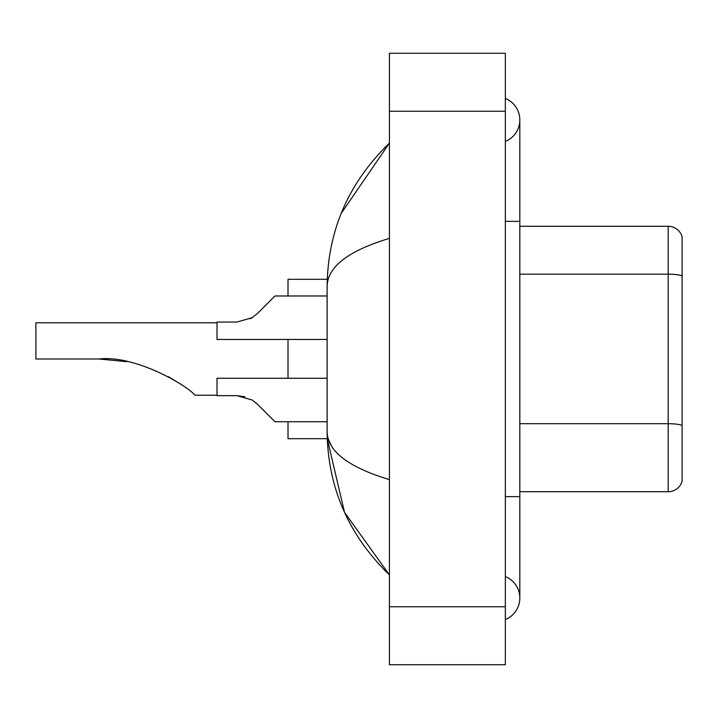 <?xml version="1.0" encoding="UTF-8"?>
<svg xmlns="http://www.w3.org/2000/svg" width="718" height="718" viewBox="0 0 718 718"><rect width="100%" height="100%" fill="white"/><g stroke="black" fill="none" stroke-linecap="round" stroke-linejoin="round"><path stroke-width="1.08" d="M505.337 496.641L519.823 496.641L519.823 119.933A23.182 23.182 0 0 1 505.337 141.428A23.182 23.182 0 0 0 505.337 98.447A23.182 23.182 0 0 1 519.823 119.933A23.182 23.182 0 0 0 505.337 98.447A23.182 23.182 0 0 1 519.823 119.933M505.337 619.553A23.182 23.182 0 0 0 505.337 576.572A23.182 23.182 0 0 1 505.337 619.553A23.182 23.182 0 0 0 519.823 598.067A23.182 23.182 0 0 1 505.337 619.553M389.425 238.376C348.445 250.735 327.677 266.692 327.121 286.267L327.121 431.733C327.587 451.236 348.356 467.203 389.425 479.624M389.425 664.715L505.337 664.715L505.337 53.285L389.425 53.285L389.425 664.715M327.121 286.267C327.749 230.55 348.508 182.83 389.425 143.115L341.229 213.327M288.008 421.735L288.008 438.689L327.246 438.689L344.523 512.383L389.425 574.885C348.508 535.161 327.74 487.45 327.121 431.733M331.474 445.932L328.153 438.689M682.1 236.716A14.486 14.486 0 0 0 668.189 226.287A14.486 14.486 0 0 1 682.1 236.716L682.1 481.284A14.486 14.486 0 0 1 668.189 491.713L519.823 491.713M682.1 275.981A14.486 2.513 180 0 0 668.189 274.177L668.189 226.287L519.823 226.287M682.1 276.188L682.1 425.514A14.486 2.513 180 0 0 668.189 423.701L668.189 274.177L519.823 274.177M217.007 322.777L35.9 322.777L35.9 359L99.039 359C135.774 354.71 188.493 386.401 194.874 395.223C188.224 386.203 135.747 354.755 99.039 359L126.539 361.63M288.008 339.443L288.008 378.269M327.246 279.311L288.008 279.311L288.008 295.978M168.371 376.663L179.85 383.627L168.739 376.86M126.862 361.692L99.039 359M257.376 404.144L274.967 421.735L257.376 404.144L274.967 421.735L257.376 404.144L274.967 421.735L257.376 404.144L274.967 421.735L257.376 404.144L274.967 421.735L257.376 404.144L274.967 421.735L257.376 404.144L274.967 421.735L257.376 404.144L274.967 421.735L257.376 404.144L274.967 421.735L257.376 404.144L274.967 421.735L257.376 404.144L252.144 400.007L257.376 404.144M327.121 378.269L217.007 378.269L217.007 395.654L236.877 395.654L244.811 396.758L236.886 395.654L217.007 395.654L236.877 395.654L244.811 396.758L236.886 395.654L217.007 395.654L236.877 395.654L244.811 396.758L236.886 395.654L217.007 395.654L236.877 395.654L244.811 396.758L236.886 395.654L217.007 395.654L236.877 395.654L252.144 400.007M236.886 395.654L244.811 396.758L236.886 395.654L217.007 395.654M327.121 421.735L274.967 421.735L267.724 414.492M257.376 313.569L274.967 295.978L257.376 313.569L274.967 295.978L257.376 313.569L274.967 295.978L257.376 313.569L274.967 295.978L257.376 313.569L274.967 295.978L257.376 313.569L274.967 295.978L257.376 313.569L274.967 295.978L257.376 313.569L274.967 295.978L257.376 313.569L274.967 295.978L257.376 313.569L274.967 295.978L257.376 313.569L252.144 317.706L257.376 313.569L252.144 317.706L257.376 313.569L252.144 317.706L257.376 313.569L252.144 317.706L257.376 313.569L252.144 317.706L257.376 313.569L252.144 317.706L236.886 322.05L217.007 322.05L217.007 339.443L327.121 339.443M250.286 318.765L252.144 317.706M267.724 303.22L274.967 295.978L327.121 295.978M505.337 221.359L519.823 221.359M389.425 606.755L505.337 606.755M389.425 111.245L505.337 111.245M668.189 491.713L668.189 423.701L519.823 423.701M519.823 496.641L519.823 598.067M389.425 143.115L384.381 147.98M389.425 574.885L384.381 570.02M194.874 395.223L217.007 395.223"/></g></svg>
